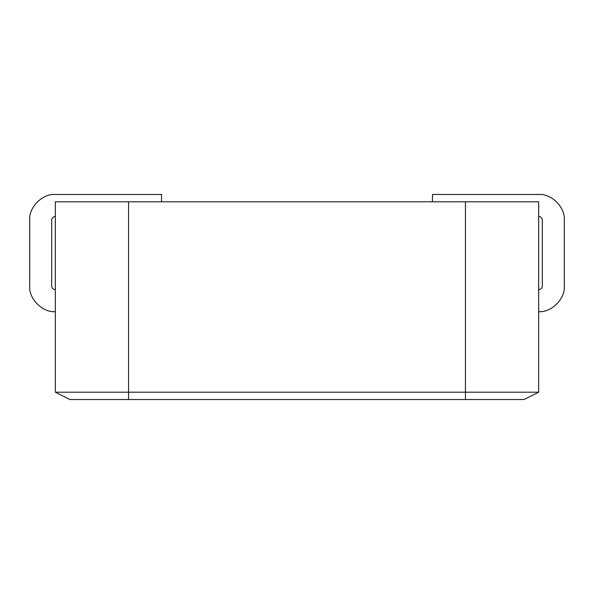 <?xml version="1.0" encoding="UTF-8"?>
<svg xmlns="http://www.w3.org/2000/svg" width="594" height="594" viewBox="0 0 594 594"><rect width="100%" height="100%" fill="white"/><g stroke="black" fill="none" stroke-linecap="round" stroke-linejoin="round"><path stroke-width="0.89" d="M432.484 201.797L432.484 194.476L432.484 201.797M538.669 216.446C540.874 216.676 542.099 217.894 542.329 220.107L542.329 286.018C542.099 288.224 540.874 289.441 538.669 289.679C540.874 289.441 542.099 288.224 542.329 286.018L542.329 220.107C542.099 217.894 540.874 216.676 538.669 216.446M55.331 289.679C53.126 289.441 51.901 288.224 51.671 286.018L51.671 220.107C51.901 217.894 53.126 216.676 55.331 216.446C53.126 216.676 51.901 217.894 51.671 220.107L51.671 286.018C51.901 288.224 53.126 289.441 55.331 289.679M161.516 201.797L161.516 194.476L55.331 194.476C42.649 193.325 28.557 207.425 29.7 220.107L29.7 286.018C28.557 298.693 42.649 312.793 55.331 311.65C42.649 312.793 28.557 298.693 29.7 286.018L29.7 220.107C28.557 207.425 42.649 193.325 55.331 194.476L161.516 194.476L161.516 201.797M538.669 311.65C551.351 312.793 565.443 298.693 564.3 286.018L564.3 220.107C565.443 207.425 551.351 193.325 538.669 194.476L432.484 194.476L538.669 194.476C551.351 193.325 565.443 207.425 564.3 220.107L564.3 286.018C565.443 298.693 551.351 312.793 538.669 311.65M524.019 399.524L69.981 399.524L55.331 392.203L55.331 201.797L538.669 201.797L538.669 392.203L538.669 201.797L128.564 201.797L128.564 392.203L465.436 392.203L465.436 201.797L465.436 392.203L538.669 392.203L524.019 399.524L538.669 392.203L465.436 392.203L465.436 399.524L524.019 399.524M55.331 201.797L55.331 392.203L128.564 392.203L128.564 201.797L55.331 201.797M55.331 392.203L69.981 399.524L128.564 399.524L128.564 392.203L55.331 392.203M465.436 399.524L465.436 392.203L128.564 392.203L128.564 399.524L465.436 399.524"/></g></svg>
